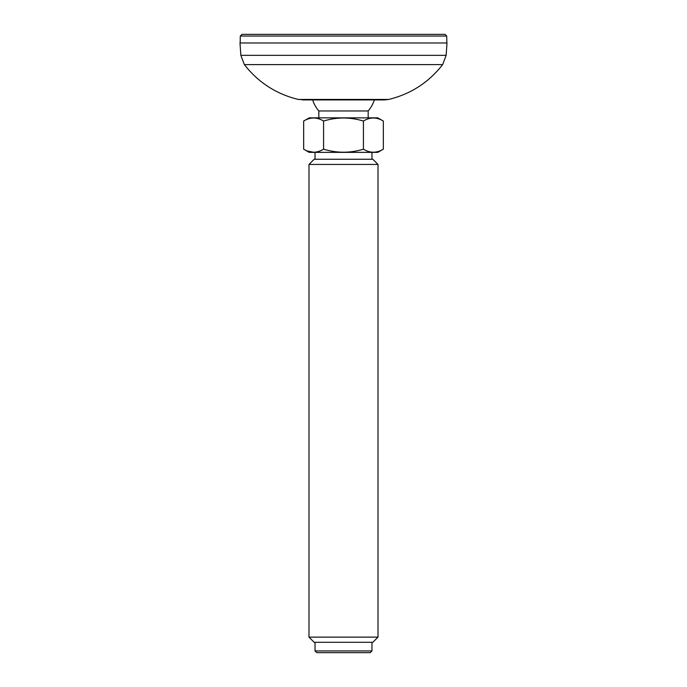<?xml version="1.0" encoding="UTF-8"?>
<svg xmlns="http://www.w3.org/2000/svg" width="687" height="687" viewBox="0 0 687 687"><rect width="100%" height="100%" fill="white"/><g stroke="black" fill="none" stroke-linecap="round" stroke-linejoin="round"><path stroke-width="1.03" d="M269.39 34.35L444.987 34.35L242.013 34.35L240.287 36.042L446.713 36.042L444.987 34.35M244.366 64.621L240.854 55.338L446.146 55.338L442.634 64.621L244.366 64.621C258.321 82.483 276.32 94.093 298.338 99.452L312.645 99.907A32.435 32.435 0 0 0 318.828 110.959L368.172 110.959A32.435 32.435 0 0 0 374.355 99.907M302.254 99.907L384.746 99.907L388.662 99.452L298.338 99.452M446.146 55.338L447.005 42.972L239.995 42.972L240.854 55.338M303.663 149.173L309.184 152.359L377.816 152.359L383.337 149.173C376.716 153.218 370.078 153.218 363.423 149.173C350.172 153.218 336.888 153.218 323.577 149.173C316.956 153.218 310.318 153.218 303.663 149.173L303.663 121.049C310.284 116.996 316.922 116.996 323.577 121.049C336.828 116.996 350.112 116.996 363.423 121.049L363.423 149.173M308.995 164.433L314.174 159.264L372.826 159.264L378.005 164.433L308.995 164.433L308.995 637.124L378.005 637.124L378.005 164.433M378.005 637.124L372.826 642.302L314.174 642.302L308.995 637.124M315.032 650.924L316.759 652.65L370.241 652.65L371.968 650.924L315.032 650.924L315.032 642.302M313.615 152.256L307.604 151.08M303.663 121.049L309.184 117.855L377.816 117.855L383.337 121.049C376.716 116.996 370.078 116.996 363.423 121.049M383.337 121.049L383.337 149.173M323.577 121.049L323.577 149.173M240.287 36.042L240.167 42.972M446.713 36.042L446.833 42.972M442.634 64.621C428.679 82.483 410.68 94.093 388.662 99.452M371.968 650.924L371.968 642.302M371.968 159.264L371.968 152.359M315.032 159.264L315.032 152.359M368.172 117.855L368.172 110.959M318.828 117.855L318.828 110.959"/></g></svg>
